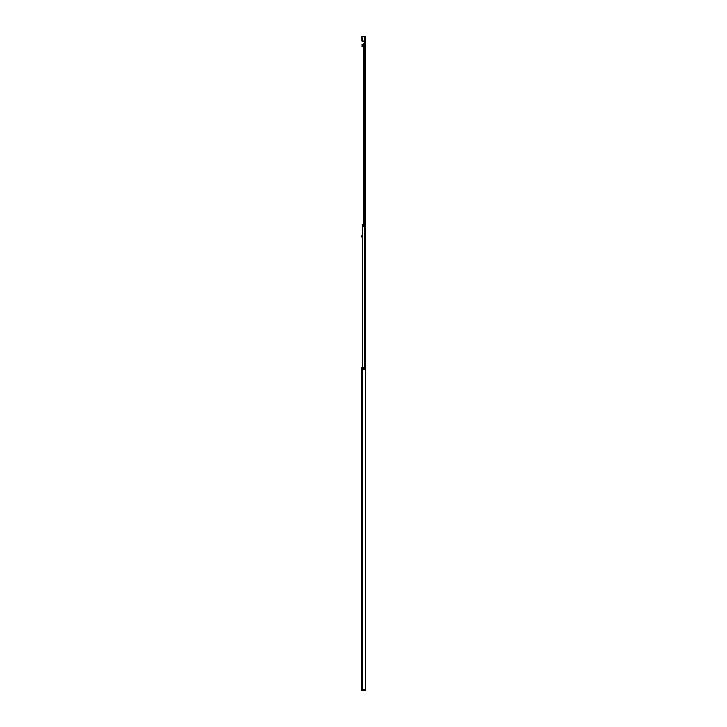 <?xml version="1.0" encoding="UTF-8"?>
<svg xmlns="http://www.w3.org/2000/svg" width="727" height="727" viewBox="0 0 727 727"><rect width="100%" height="100%" fill="white"/><g stroke="black" fill="none" stroke-linecap="round" stroke-linejoin="round"><path stroke-width="1.09" d="M361.864 689.45L362.291 690.005L364.927 690.005L364.927 690.65L365.399 690.65L364.927 690.005M364.927 690.65L362.291 690.65A1.072 1.072 0 0 1 361.219 689.578L365.208 689.45L365.208 369.716L363.118 369.716L363.118 367.807L364.082 367.807L364.082 369.716M365.208 689.45L365.308 226.233L364.7 226.233L364.7 224.316L362.446 224.316L362.437 367.807L361.219 367.807L361.219 689.45M362.464 689.45L362.464 367.807L363.118 367.807M365.399 690.005L365.399 690.65M364.7 369.716L364.7 226.233L362.764 226.233L362.764 367.807M362.691 224.316L362.291 367.807M362.291 226.233L362.291 224.316L362.3 226.233M362.291 234.975A0.818 0.818 0 0 1 362.146 235.321A0.818 0.818 0 0 0 361.991 235.793L361.991 236.757A0.818 0.818 0 0 0 362.146 237.229A0.818 0.818 0 0 1 362.291 237.575M361.991 236.757L361.991 235.793M362.146 46.828L362.146 44.647L362.146 46.828L363.3 46.946L363.3 224.316L363.3 46.755L364.136 45.919L365.781 45.919L365.781 361.11L365.308 361.11M363.391 46.364L363.391 224.316M363.891 45.328L363.436 46.283M363.936 43.947L364.536 43.066L364.027 41.139L365.036 41.412L365.018 44.583L363.873 44.583L363.827 43.929L363.773 44.565M363.827 44.292L364.073 43.511A0.482 0.482 0 0 1 364.118 43.493L363.827 44.265M364.163 43.611L364.118 43.493A0.482 0.482 0 0 0 364.418 43.047L364.118 43.493M364.536 43.066L364.418 41.612L364.418 43.047M364.536 41.657L364.136 41.175M363.954 41.13L364.027 41.139A0.482 0.482 0 0 0 363.945 41.13L364.418 41.612M365.136 43.62L365.136 41.339L362.146 41.13M364.027 41.13L362.146 41.012L362.028 36.468L364.418 36.35L362.146 36.35M365.136 226.233L365.136 45.846M364.418 41.148L364.418 36.468L365.136 36.468L364.536 36.35M365.018 45.919L365.136 44.302L363.936 44.311M365.136 41.884L364.418 41.93M365.018 36.35L365.036 41.412M362.146 44.647L363.436 44.538L362.146 44.647M362.028 36.468L362.028 41.012M361.864 689.578L361.219 689.578M362.3 367.807L362.3 689.45M362.182 367.807L362.182 689.45M362.927 226.233L362.927 367.807M364.427 226.233L364.427 369.716M364.827 226.233L364.827 369.716M362.991 224.316L362.991 226.233M362.818 224.316L362.818 226.233M363.246 224.316L363.246 226.233M364.036 224.316L364.036 226.233M362.673 226.233L362.673 367.807M364.781 45.919L364.781 226.233M365.072 45.919L365.072 226.233M363.3 46.764L362.146 46.71M362.264 46.764L362.146 45.192M362.264 44.538L363.436 44.601L363.436 45.256L362.264 45.256L362.146 44.701M363.436 44.529L363.827 43.956"/></g></svg>
